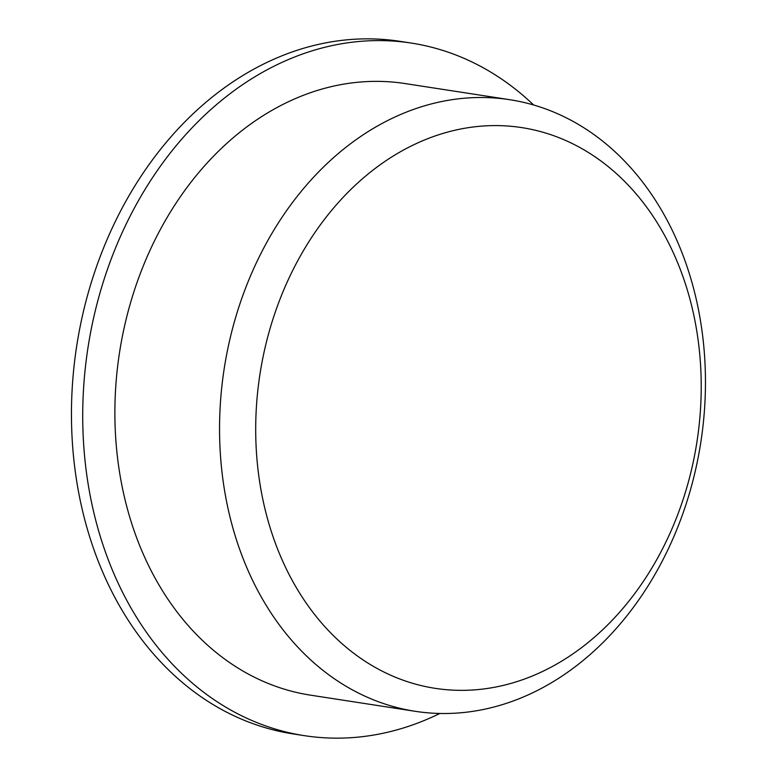 <?xml version="1.0" encoding="UTF-8"?>
<svg xmlns="http://www.w3.org/2000/svg" width="777" height="777" viewBox="0 0 777 777"><rect width="100%" height="100%" fill="white"/><g stroke="black" fill="none" stroke-linecap="round" stroke-linejoin="round"><path stroke-width="1.17" d="M264.753 508.003A283.692 221.095 -81.2 0 1 530.788 129.244A283.692 221.095 -81.2 0 1 639.753 586.654A283.692 221.095 -81.2 0 1 264.753 508.003M439.811 713.48A350.388 273.077 -81.2 0 1 304.409 735.664L293.133 733.925A350.388 273.077 -81.2 0 1 82.634 511.179A350.388 273.077 -81.2 0 1 399.951 41.327L411.227 43.065A350.388 273.077 -81.2 0 1 533.653 105.012M304.409 735.664A350.388 273.077 -81.2 0 1 93.9 512.917A350.388 273.077 -81.2 0 1 411.227 43.065M415.326 711.324L310.654 695.182A309.44 241.152 -81.2 0 1 124.747 498.475A309.44 241.152 -81.2 0 1 404.982 83.547L509.654 99.689A309.44 241.152 -81.2 0 1 700.825 442.268A309.44 241.152 -81.2 0 1 415.326 711.324A309.44 241.152 -81.2 0 1 229.419 514.617A309.44 241.152 -81.2 0 1 509.654 99.689"/></g></svg>
